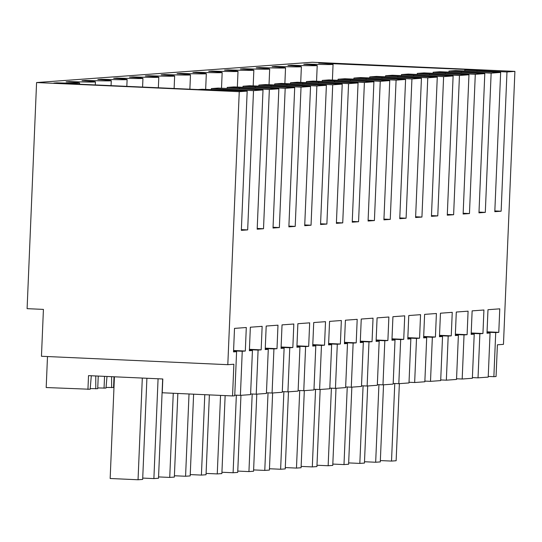 <?xml version="1.0" encoding="UTF-8"?>
<svg xmlns="http://www.w3.org/2000/svg" width="542" height="542" viewBox="0 0 542 542"><rect width="100%" height="100%" fill="white"/><g stroke="black" fill="none" stroke-linecap="round" stroke-linejoin="round"><path stroke-width="0.81" d="M227.809 364.678L233.873 364.231L232.545 395.938L234.74 395.775L236.59 351.67L233.527 351.893L234.51 328.384L246.298 327.51L245.316 351.026L242.247 351.25L240.397 395.362L250.587 394.61L252.437 350.505L249.367 350.728L250.35 327.212L262.145 326.345L261.156 349.861L258.094 350.085L256.244 394.19L266.427 393.445L268.276 349.333L265.207 349.563L266.197 326.047L277.985 325.18L276.996 348.689L273.934 348.919L272.084 393.025L282.267 392.272L284.116 348.167L281.054 348.391L282.036 324.882L293.825 324.008L292.843 347.524L289.774 347.747L287.924 391.859L298.107 391.107L299.956 347.002L296.894 347.226L297.876 323.709L309.665 322.842L308.683 346.358L305.613 346.582L303.771 390.687L313.953 389.942L315.803 345.83L312.734 346.06L313.723 322.544L325.512 321.677L324.522 345.186L321.46 345.417L319.611 389.522L329.793 388.77L331.643 344.665L328.574 344.888L329.563 321.379L341.352 320.512L340.369 344.021L337.3 344.245L335.451 388.357L345.633 387.605L347.483 343.499L344.421 343.723L345.403 320.207L357.192 319.34L356.209 342.856L353.14 343.079L351.291 387.191L361.48 386.439L363.323 342.327L360.261 342.558L361.243 319.042L373.038 318.174L372.049 341.684L368.987 341.914L367.137 386.019L377.32 385.267L379.17 341.162L376.101 341.385L377.09 317.876L388.878 317.009L387.889 340.518L384.827 340.749L382.977 384.854L393.16 384.102L395.01 339.997L391.941 340.22L392.93 316.711L404.718 315.837L403.736 339.353L400.667 339.577L398.817 383.689L409 382.937L410.85 338.825L407.787 339.055L408.77 315.539L420.558 314.672L419.576 338.188L416.507 338.411L414.657 382.517L424.847 381.771L426.696 337.659L423.627 337.883L424.61 314.374L436.405 313.506L435.416 337.016L432.353 337.246L430.504 381.351L440.687 380.599L442.536 336.494L439.467 336.717L440.456 313.208L452.245 312.334L451.256 335.85L448.193 336.074L446.344 380.186L456.527 379.434L458.376 335.322L455.314 335.552L456.296 312.036L468.085 311.169L467.102 334.685L464.033 334.909L462.184 379.014L472.367 378.269L474.216 334.157L471.154 334.387L472.136 310.871L483.925 310.004L482.942 333.513L479.873 333.743L478.03 377.849L488.213 377.096L490.063 332.991L486.994 333.215L487.983 309.706L499.771 308.832L498.782 332.348L495.72 332.571L493.87 376.683L496.066 376.521L497.393 344.807L503.457 344.36L514.9 71.381L312.226 62.242L36.578 82.553L27.1 308.662L43.421 309.394L41.456 356.27L227.809 364.678L239.252 91.693L36.578 82.553M91.307 375.755L90.148 389.258L46.192 387.537L47.493 356.541M239.252 91.693L247.172 91.11L202.288 89.247L197.986 89.565L53.8 83.061L56.761 82.845A46.924 0.901 2.4 0 0 79.586 83.028A46.924 0.901 2.4 0 0 66.131 81.835L69.525 81.585A46.924 0.901 2.4 0 0 95.426 81.862A46.924 0.901 2.4 0 0 81.971 80.663L85.372 80.412A46.924 0.901 2.4 0 0 111.273 80.697A46.924 0.901 2.4 0 0 97.817 79.498L101.212 79.247A46.924 0.901 2.4 0 0 127.113 79.525A46.924 0.901 2.4 0 0 113.657 78.333L117.052 78.082A46.924 0.901 2.4 0 0 142.952 78.36A46.924 0.901 2.4 0 0 129.497 77.16L132.892 76.91A46.924 0.901 2.4 0 0 158.799 77.194A46.924 0.901 2.4 0 0 145.337 75.995L148.738 75.745A46.924 0.901 2.4 0 0 174.639 76.022A46.924 0.901 2.4 0 0 161.184 74.83L164.578 74.579A46.924 0.901 2.4 0 0 190.479 74.857A46.924 0.901 2.4 0 0 177.024 73.658L180.418 73.407A46.924 0.901 2.4 0 0 206.319 73.692A46.924 0.901 2.4 0 0 192.864 72.492L196.265 72.242A46.924 0.901 2.4 0 0 222.166 72.52A46.924 0.901 2.4 0 0 208.704 71.327L212.105 71.077A46.924 0.901 2.4 0 0 238.006 71.354A46.924 0.901 2.4 0 0 224.551 70.155L227.945 69.904A46.924 0.901 2.4 0 0 253.846 70.189A46.924 0.901 2.4 0 0 240.391 68.99L243.785 68.739A46.924 0.901 2.4 0 0 269.686 69.017A46.924 0.901 2.4 0 0 256.231 67.825L259.632 67.574A46.924 0.901 2.4 0 0 285.532 67.852A46.924 0.901 2.4 0 0 272.077 66.659L275.471 66.409A46.924 0.901 2.4 0 0 301.372 66.686A46.924 0.901 2.4 0 0 287.917 65.487L291.311 65.236A46.924 0.901 2.4 0 0 317.212 65.521A46.924 0.901 2.4 0 0 303.757 64.322L307.151 64.071A46.924 0.901 2.4 0 0 333.059 64.349A46.924 0.901 2.4 0 0 318.669 63.096L469.108 69.586L464.812 69.904L464.765 70.88M514.9 71.381L506.98 71.964L464.812 69.904M506.98 71.964L501.14 211.211L494.805 211.678L500.645 72.432L491.14 73.136L485.3 212.383L478.965 212.85L484.799 73.604L475.293 74.301L469.46 213.548L463.125 214.015L468.959 74.769L459.453 75.467L453.62 214.713L447.279 215.181L453.119 75.934L443.613 76.639L437.773 215.885L431.439 216.353L437.272 77.106L427.773 77.804L421.933 217.051L415.599 217.518L421.432 78.272L411.927 78.969L406.094 218.216L399.752 218.683L405.592 79.437L396.087 80.141L390.254 219.388L383.912 219.856L389.752 80.602L380.247 81.307L374.407 220.553L368.072 221.021L373.905 81.774L364.4 82.472L358.567 221.719L352.232 222.186L358.066 82.94L348.56 83.637L342.727 222.891L336.386 223.358L342.226 84.105L332.72 84.809L326.88 224.056L320.546 224.523L326.386 85.277L316.88 85.975L311.04 225.221L304.706 225.689L310.539 86.442L301.034 87.14L295.2 226.393L288.866 226.854L294.699 87.608L285.194 88.312L279.36 227.559L273.019 228.026L278.859 88.78L269.354 89.477L263.514 228.724L257.179 229.191L263.012 89.945L253.514 90.643L247.674 229.889L241.339 230.357L247.172 91.11M113.59 386.778L114.01 386.798M106.049 387.422L113.556 387.53L114.01 376.778M111.618 387.672L111.598 376.67M97.75 387.943L105.995 388.086L106.991 376.466M104.05 388.228L104.552 376.351M90.209 388.587L97.716 388.695L98.244 376.067M95.778 388.838L95.751 375.958M232.545 395.938L162.234 392.767L162.81 378.98L88.515 375.633L87.94 389.42M69.525 81.585L69.505 82.045M85.351 80.88L85.372 80.412M101.191 79.715L101.212 79.247M117.031 78.543L117.052 78.082M132.878 77.377L132.892 76.91M148.718 76.212L148.738 75.745M164.558 75.04L164.578 74.579M180.398 73.875L180.418 73.407M196.245 72.709L196.265 72.242M212.085 71.544L212.105 71.077M227.925 70.372L227.945 69.904M243.764 69.207L243.785 68.739M259.611 68.041L259.632 67.574M275.451 66.869L275.471 66.409M291.291 65.704L291.311 65.236M307.151 64.071L307.138 64.539M321.149 62.913L321.135 63.251M477.055 70.616L477.021 71.368M501.14 211.211L494.839 210.933M56.761 82.845L56.747 83.197M240.397 395.362L234.774 395.104M252.437 350.505L249.381 350.362M261.156 349.861L249.428 349.333M258.094 350.085L249.408 349.692M256.244 394.19L250.614 393.939M268.276 349.333L265.228 349.197M276.996 348.689L265.268 348.16M273.934 348.919L265.255 348.526M272.084 393.025L266.454 392.774M284.116 348.167L281.068 348.032M292.843 347.524L281.108 346.995M289.774 347.747L281.095 347.361M287.924 391.859L282.294 391.602M299.956 347.002L296.908 346.86M308.683 346.358L296.948 345.83M305.613 346.582L296.935 346.189M303.771 390.687L298.141 390.436M315.803 345.83L312.748 345.694M324.522 345.186L312.795 344.658M321.46 345.417L312.775 345.024M319.611 389.522L313.981 389.271M331.643 344.665L328.594 344.529M340.369 344.021L328.635 343.493M337.3 344.245L328.621 343.858M335.451 388.357L329.821 388.099M347.483 343.499L344.434 343.357M356.209 342.856L344.475 342.327M353.14 343.079L344.461 342.686M351.291 387.191L345.661 386.934M363.323 342.327L360.274 342.192M372.049 341.684L360.322 341.155M368.987 341.914L360.301 341.521M367.137 386.019L361.507 385.768M379.17 341.162L376.114 341.026M387.889 340.518L376.162 339.99M384.827 340.749L376.148 340.356M382.977 384.854L377.347 384.596M395.01 339.997L391.961 339.854M403.736 339.353L392.002 338.825M400.667 339.577L391.988 339.184M398.817 383.689L393.187 383.431M410.85 338.825L407.801 338.689M419.576 338.188L407.841 337.652M416.507 338.411L407.828 338.018M414.657 382.517L409.034 382.266M426.696 337.659L423.641 337.524M435.416 337.016L423.688 336.487M432.353 337.246L423.668 336.853M430.504 381.351L424.874 381.094M442.536 336.494L439.487 336.352M451.256 335.85L439.528 335.322M448.193 336.074L439.515 335.681M446.344 380.186L440.714 379.928M458.376 335.322L455.327 335.186M467.102 334.685L455.368 334.157M464.033 334.909L455.355 334.516M462.184 379.014L456.554 378.763M474.216 334.157L471.167 334.021M482.942 333.513L471.208 332.984M479.873 333.743L471.194 333.35M478.03 377.849L472.4 377.598M490.063 332.991L487.007 332.856M498.782 332.348L487.055 331.819M495.72 332.571L487.034 332.185M493.87 376.683L488.24 376.426M500.645 72.432L455.754 70.568L448.966 71.07L448.925 72.045M491.14 73.136L448.966 71.07M461.215 71.788L461.181 72.533M485.3 212.383L478.999 212.098M484.799 73.604L439.914 71.74L433.126 72.242L433.085 73.217M475.293 74.301L433.126 72.242M445.368 72.953L445.341 73.705M469.46 213.548L463.153 213.263M468.959 74.769L424.074 72.906L417.286 73.407L417.245 74.383M459.453 75.467L417.286 73.407M429.528 74.118L429.494 74.871M453.62 214.713L447.313 214.429M453.119 75.934L408.234 74.071L401.439 74.572L401.398 75.548M443.613 76.639L401.439 74.572M413.688 75.284L413.654 76.036M437.773 215.885L431.473 215.601M437.272 77.106L392.388 75.243L385.599 75.738L385.558 76.72M427.773 77.804L385.599 75.738M397.842 76.456L397.814 77.208M421.933 217.051L415.626 216.766M421.432 78.272L376.548 76.408L369.759 76.91L369.719 77.885M411.927 78.969L369.759 76.91M382.002 77.621L381.974 78.373M406.094 218.216L399.786 217.931M405.592 79.437L360.708 77.574L353.919 78.075L353.879 79.051M396.087 80.141L353.919 78.075M366.162 78.786L366.128 79.538M390.254 219.388L383.946 219.103M389.752 80.602L344.861 78.746L338.072 79.24L338.032 80.216M380.247 81.307L338.072 79.24M350.322 79.959L350.288 80.711M374.407 220.553L368.106 220.269M373.905 81.774L329.021 79.911L322.233 80.412L322.192 81.388M364.4 82.472L322.233 80.412M334.475 81.124L334.448 81.876M358.567 221.719L352.259 221.434M358.066 82.94L313.181 81.076L306.393 81.578L306.352 82.553M348.56 83.637L306.393 81.578M318.635 82.289L318.601 83.041M342.727 222.891L336.419 222.606M342.226 84.105L297.341 82.242L290.553 82.743L290.505 83.719M332.72 84.809L290.553 82.743M302.795 83.461L302.761 84.213M326.88 224.056L320.579 223.771M326.386 85.277L281.494 83.414L274.706 83.915L274.665 84.891M316.88 85.975L274.706 83.915M286.955 84.627L286.921 85.379M311.04 225.221L304.74 224.937M310.539 86.442L265.655 84.579L258.866 85.08L258.825 86.056M301.034 87.14L258.866 85.08M271.108 85.792L271.081 86.544M295.2 226.393L288.893 226.109M294.699 87.608L249.815 85.744L243.026 86.246L242.985 87.221M285.194 88.312L243.026 86.246M255.268 86.964L255.235 87.709M279.36 227.559L273.053 227.274M278.859 88.78L233.975 86.916L227.179 87.418L227.139 88.393M269.354 89.477L227.179 87.418M239.428 88.129L239.395 88.881M263.514 228.724L257.213 228.439M263.012 89.945L218.128 88.082L211.339 88.583L223.582 89.295L223.555 90.047M253.514 90.643L223.582 89.295M247.674 229.889L241.366 229.612M236.59 351.67L233.541 351.528M245.316 351.026L233.582 350.498M242.247 351.25L233.568 350.864M211.339 88.583L211.299 89.559M399.366 383.648L396.134 460.741L391.52 461.079L380.349 460.578M394.766 383.506L391.52 461.079M383.526 384.813L380.294 461.906L375.674 462.245L364.509 461.743M378.926 384.671L375.674 462.245M367.679 385.979L364.448 463.071L359.834 463.41L348.662 462.909M363.086 385.836L359.834 463.41M351.839 387.151L348.608 464.243L343.994 464.582L332.822 464.074M347.246 387.008L343.994 464.582M335.999 388.316L332.768 465.409L328.147 465.747L316.982 465.246M331.399 388.174L328.147 465.747M320.159 389.481L316.928 466.574L312.307 466.913L301.142 466.411M315.559 389.339L312.307 466.913M304.313 390.653L301.081 467.746L296.467 468.085L285.295 467.577M299.719 390.504L296.467 468.085M288.473 391.819L285.241 468.911L280.627 469.25L269.455 468.749M283.879 391.676L280.627 469.25M272.633 392.984L269.401 470.077L264.781 470.415L253.615 469.914M268.033 392.842L264.781 470.415M256.786 394.149L253.561 471.242L248.941 471.587L237.769 471.079M252.193 394.007L248.941 471.587M240.946 395.321L237.714 472.414L233.101 472.753L221.929 472.251M236.353 395.179L233.101 472.753M225.14 395.606L221.874 473.579L217.261 473.918L206.089 473.417M220.547 395.396L217.261 473.918M209.381 394.894L206.035 474.745L201.414 475.09L190.249 474.582M204.788 394.684L201.414 475.09M193.616 394.183L190.188 475.917L185.574 476.255L174.402 475.754M189.023 393.973L185.574 476.255M177.851 393.472L174.348 477.082L169.734 477.421L158.562 476.919M173.257 393.262L169.734 477.421M162.668 378.973L158.508 478.247L153.887 478.593L142.722 478.085M158.074 378.77L153.887 478.593M146.902 378.262L142.668 479.419L138.047 479.758L110.161 478.498L114.423 376.798M142.309 378.059L138.047 479.758M95.297 84.938L95.426 81.862M111.063 85.643L111.273 80.697M126.828 86.354L127.113 79.525M142.587 87.066L142.952 78.36M158.352 87.777L158.799 77.194M174.118 88.488L174.639 76.022M189.876 89.2L190.479 74.857M205.662 89.362L206.319 73.692M221.509 88.197L222.166 72.52M237.349 87.032L238.006 71.354M253.189 85.86L253.846 70.189M269.028 84.694L269.686 69.017M284.875 83.529L285.532 67.852M300.715 82.364L301.372 66.686M316.555 81.192L317.212 65.521M332.402 80.026L333.059 64.349M79.538 84.227L79.586 83.028"/></g></svg>
